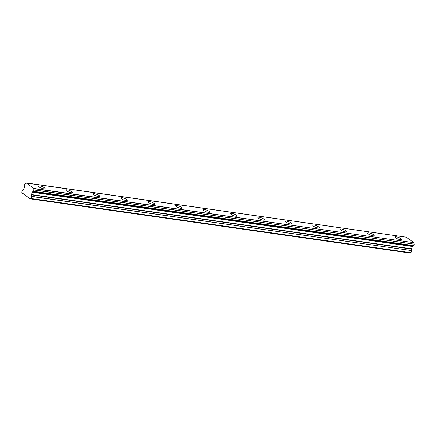 <?xml version="1.0" encoding="UTF-8"?>
<svg xmlns="http://www.w3.org/2000/svg" width="436" height="436" viewBox="0 0 436 436"><rect width="100%" height="100%" fill="white"/><g stroke="black" fill="none" stroke-linecap="round" stroke-linejoin="round"><path stroke-width="0.65" d="M39.731 185.921A3.515 0.856 20.9 0 0 38.461 186.107A3.515 0.856 20.9 0 0 40.156 187.594A3.515 0.856 20.9 0 0 43.764 188.804A3.515 0.856 20.9 0 0 45.033 188.619A3.515 0.856 20.9 0 0 43.338 187.131A3.515 0.856 20.9 0 0 39.731 185.921M396.308 236.824A3.515 0.856 20.9 0 0 395.038 237.01A3.515 0.856 20.9 0 0 396.733 238.497A3.515 0.856 20.9 0 0 400.341 239.702A3.515 0.856 20.9 0 0 401.611 239.517A3.515 0.856 20.9 0 0 399.916 238.029A3.515 0.856 20.9 0 0 396.308 236.824M368.878 232.906A3.515 0.856 20.9 0 0 367.608 233.091A3.515 0.856 20.9 0 0 369.303 234.579A3.515 0.856 20.9 0 0 372.911 235.789A3.515 0.856 20.9 0 0 374.181 235.604A3.515 0.856 20.9 0 0 372.486 234.116A3.515 0.856 20.9 0 0 368.878 232.906M341.448 228.993A3.515 0.856 20.9 0 0 340.178 229.178A3.515 0.856 20.9 0 0 341.873 230.666A3.515 0.856 20.9 0 0 345.481 231.87A3.515 0.856 20.9 0 0 346.751 231.685A3.515 0.856 20.9 0 0 345.056 230.197A3.515 0.856 20.9 0 0 341.448 228.993M314.018 225.074A3.515 0.856 20.9 0 0 312.748 225.259A3.515 0.856 20.9 0 0 314.443 226.747A3.515 0.856 20.9 0 0 318.051 227.957A3.515 0.856 20.9 0 0 319.321 227.772A3.515 0.856 20.9 0 0 317.626 226.284A3.515 0.856 20.9 0 0 314.018 225.074M286.588 221.161A3.515 0.856 20.9 0 0 285.318 221.346A3.515 0.856 20.9 0 0 287.019 222.834A3.515 0.856 20.9 0 0 290.627 224.044A3.515 0.856 20.9 0 0 291.891 223.859A3.515 0.856 20.9 0 0 290.196 222.371A3.515 0.856 20.9 0 0 286.588 221.161M259.158 217.248A3.515 0.856 20.9 0 0 257.894 217.433A3.515 0.856 20.9 0 0 259.589 218.921A3.515 0.856 20.9 0 0 263.197 220.126A3.515 0.856 20.9 0 0 264.467 219.94A3.515 0.856 20.9 0 0 262.766 218.452A3.515 0.856 20.9 0 0 259.158 217.248M231.734 213.329A3.515 0.856 20.9 0 0 230.464 213.515A3.515 0.856 20.9 0 0 232.159 215.003A3.515 0.856 20.9 0 0 235.767 216.212A3.515 0.856 20.9 0 0 237.037 216.027A3.515 0.856 20.9 0 0 235.342 214.539A3.515 0.856 20.9 0 0 231.734 213.329M204.304 209.416A3.515 0.856 20.9 0 0 203.034 209.602A3.515 0.856 20.9 0 0 204.729 211.089A3.515 0.856 20.9 0 0 208.337 212.294A3.515 0.856 20.9 0 0 209.607 212.109A3.515 0.856 20.9 0 0 207.912 210.621A3.515 0.856 20.9 0 0 204.304 209.416M176.874 205.498A3.515 0.856 20.9 0 0 175.604 205.683A3.515 0.856 20.9 0 0 177.299 207.171A3.515 0.856 20.9 0 0 180.907 208.381A3.515 0.856 20.9 0 0 182.177 208.195A3.515 0.856 20.9 0 0 180.482 206.708A3.515 0.856 20.9 0 0 176.874 205.498M149.444 201.585A3.515 0.856 20.9 0 0 148.175 201.77A3.515 0.856 20.9 0 0 149.87 203.258A3.515 0.856 20.9 0 0 153.477 204.462A3.515 0.856 20.9 0 0 154.747 204.277A3.515 0.856 20.9 0 0 153.052 202.789A3.515 0.856 20.9 0 0 149.444 201.585M122.015 197.666A3.515 0.856 20.9 0 0 120.745 197.851A3.515 0.856 20.9 0 0 122.44 199.339A3.515 0.856 20.9 0 0 126.048 200.549A3.515 0.856 20.9 0 0 127.317 200.364A3.515 0.856 20.9 0 0 125.623 198.876A3.515 0.856 20.9 0 0 122.015 197.666M94.585 193.753A3.515 0.856 20.9 0 0 93.315 193.938A3.515 0.856 20.9 0 0 95.015 195.426A3.515 0.856 20.9 0 0 98.623 196.636A3.515 0.856 20.9 0 0 99.888 196.451A3.515 0.856 20.9 0 0 98.193 194.963A3.515 0.856 20.9 0 0 94.585 193.753M67.155 189.84A3.515 0.856 20.9 0 0 65.891 190.025A3.515 0.856 20.9 0 0 67.585 191.513A3.515 0.856 20.9 0 0 71.193 192.717A3.515 0.856 20.9 0 0 72.463 192.532A3.515 0.856 20.9 0 0 70.768 191.044A3.515 0.856 20.9 0 0 67.155 189.84M32.449 192.047L412.701 246.215L32.449 192.047L31.419 194.549L31.643 196.483L30.88 198.489L30.231 198.838L21.958 192.93L21.8 192.004L22.568 189.998L23.855 189.148L24.732 186.221A1.15 0.763 -81.9 0 0 24.541 184.984L25.119 183.48A1.15 0.763 -81.9 0 0 25.212 183.502A1.15 0.763 -81.9 0 0 25.969 182.984L406.21 237.179L413.949 242.705L33.861 188.45L26.122 182.918M412.538 246.302L411.508 248.803L411.748 250.607L31.659 196.347M33.861 188.45L33.91 188.657A1.15 0.763 -81.9 0 0 34.101 189.889L33.523 191.399A1.15 0.763 -81.9 0 0 33.43 191.377A1.15 0.763 -81.9 0 0 32.673 191.889L32.613 191.96M33.91 188.657L413.949 242.705M413.998 242.912A1.15 0.763 -81.9 0 0 414.189 244.149L34.101 189.889M34.112 190.02L414.189 244.149M414.2 244.274L413.699 245.593L33.61 191.339M413.622 245.659L33.534 191.399L413.699 245.593M413.415 245.626A1.15 0.763 -81.9 0 0 412.761 246.149L32.673 191.889M31.643 196.483L411.748 250.607M411.731 250.738L410.968 252.744L410.32 253.093L30.231 198.838M23.07 193.726L23.424 193.775M27.506 196.892L27.86 196.941M30.88 198.489L410.968 252.744M32.302 192.232L412.391 246.487M31.392 194.816L411.48 249.076M411.508 248.803L31.419 194.549M26.084 182.907L406.172 237.162"/></g></svg>
